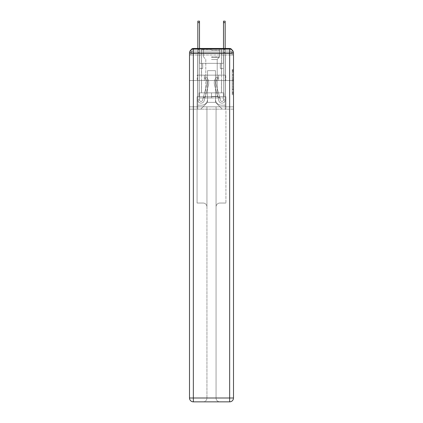 <?xml version="1.0" encoding="UTF-8"?>
<svg xmlns="http://www.w3.org/2000/svg" width="423" height="423" viewBox="0 0 423 423"><rect width="100%" height="100%" fill="white"/><g stroke="black" fill="none" stroke-linecap="round" stroke-linejoin="round"><path stroke-width="0.32" stroke-dasharray="2.12 1.59" d="M232.216 77.166L232.216 81.195L233.496 81.195L233.496 93.409L233.496 70.747L233.496 81.195L232.216 81.195L232.216 70.366L232.216 94.667L232.216 69.488L232.216 92.907L233.496 92.907L232.216 92.907L233.496 92.907L232.216 92.907L232.216 88.878L232.216 94.667L233.496 94.667L233.496 69.488L233.496 92.843L233.496 82.961L232.216 82.961L233.496 82.961L233.496 88.878L233.496 71.249L232.216 71.249L233.496 71.249L233.496 94.667L233.496 70.747L233.496 94.667L232.216 94.667L232.216 69.488L233.496 69.488L233.496 70.747L233.496 69.488L233.496 70.747L233.496 69.488L233.496 70.366L233.496 69.488L232.216 69.488L232.216 71.249L233.496 71.249L232.216 71.249L232.216 77.166L233.496 77.166M191.069 49.861A2.564 2.564 0 0 0 190.784 51.035L190.784 55.011L190.784 53.599L190.784 55.011L190.784 53.599L190.784 55.011L190.784 53.599L190.784 55.011L229.652 55.011L190.784 55.011L190.784 53.599L229.652 53.599L190.784 53.599L193.348 53.599L193.348 51.035L229.652 51.035L193.348 51.035L229.652 51.035L229.652 53.599L232.216 53.599L229.652 53.599L229.652 51.035L229.652 53.599L232.216 53.599L229.652 53.599L232.216 53.599L229.652 53.599L232.216 53.599L229.652 53.599L232.216 53.599L229.652 53.599L232.216 53.599L229.652 53.599L232.216 53.599L229.652 53.599L229.652 51.035L229.652 53.599L229.652 51.035L229.652 53.599L229.652 51.035L229.652 53.599L229.652 51.035L229.652 53.599L229.652 51.035L229.652 53.599L229.652 51.035L232.216 51.035A2.564 2.564 0 0 0 231.931 49.861M221.504 48.471L221.504 75.151L201.496 75.151L221.504 75.151L201.496 75.151L201.496 48.471L221.504 48.471L201.496 48.471L221.504 48.471L201.496 48.471L221.504 48.471L221.504 75.151L201.496 75.151L201.496 48.471M233.496 79.683L233.496 78.424L233.496 79.683L232.216 79.683L232.216 74.617L232.216 89.539L232.216 85.79L233.496 85.79L232.216 85.79L232.216 94.667L233.496 94.667L232.216 94.667L233.496 94.667L232.216 94.667L232.216 69.488L233.496 69.488L232.216 69.488L233.496 69.488L232.216 69.488L232.216 79.683L233.496 79.683M232.216 55.011L232.216 53.599L232.216 55.011L232.216 53.599L232.216 55.011L232.216 53.599L232.216 55.011L233.496 55.011L233.496 109.145L233.496 52.96L229.652 52.96L229.652 49.11A3.849 3.849 0 0 1 233.496 52.96A3.849 3.849 0 0 0 229.652 49.11A3.849 3.849 0 0 1 233.496 52.96A3.849 3.849 0 0 0 229.652 49.11L193.348 49.11L193.348 52.96L229.652 52.96L229.652 398.001L193.348 398.001L193.348 52.96L189.504 52.96A3.849 3.849 0 0 1 193.348 49.11L229.652 49.11L193.348 49.11A3.849 3.849 0 0 0 189.504 52.96L189.504 398.001A3.849 3.849 0 0 0 193.348 401.85L229.652 401.85A3.849 3.849 0 0 0 233.496 398.001L233.496 52.96L233.496 80.539L189.504 80.539L233.496 80.539L189.504 80.539L233.496 80.539L189.504 80.539L233.496 80.539L233.496 55.011L232.216 55.011L232.216 51.035L193.348 51.035L229.652 51.035L193.348 51.035L229.652 51.035L193.348 51.035L229.652 51.035L229.652 55.011L232.216 55.011L232.216 51.035A2.564 2.564 0 0 0 229.652 48.471L193.348 48.471L229.652 48.471A2.564 2.564 0 0 1 232.216 51.035L232.216 55.011L229.652 55.011L232.216 55.011L229.652 55.011L232.216 55.011L229.652 55.011L232.216 55.011L229.652 55.011L232.216 55.011L229.652 55.011L232.216 55.011L229.652 55.011L232.216 55.011L229.652 55.011L229.652 48.471A2.564 2.564 0 0 1 232.216 51.035L232.216 55.011L229.652 55.011L229.652 53.599L229.652 55.011L229.652 53.599L229.652 55.011L229.652 53.599L229.652 55.011L229.652 53.599L229.652 55.011L229.652 53.599L229.652 55.011L229.652 53.599L229.652 55.011L229.652 53.599L229.652 55.011L232.216 55.011L232.216 53.599A2.564 2.564 0 0 0 229.652 51.035L229.652 48.471A2.564 2.564 0 0 1 232.216 51.035M189.504 80.539L189.504 109.145L189.504 80.539L189.504 106.834L233.496 106.834L233.496 398.001A3.849 3.849 0 0 1 229.652 401.85L219.902 401.85A3.849 3.849 0 0 1 216.053 398.001L216.053 106.834L197.07 106.834L197.07 203.035L203.098 203.035A3.849 3.849 0 0 1 206.947 206.884L206.947 398.001A3.849 3.849 0 0 1 203.098 401.85A3.849 3.849 0 0 0 206.947 398.001L206.947 206.884A3.849 3.849 0 0 0 203.098 203.035L197.07 203.035L203.098 203.035A3.849 3.849 0 0 1 206.947 206.884L206.947 106.834L206.947 206.884A3.849 3.849 0 0 0 203.098 203.035L197.07 203.035L197.07 106.834L197.07 203.035L197.07 106.834L189.504 106.834L206.947 106.834L206.947 398.001A3.849 3.849 0 0 1 203.098 401.85L229.652 401.85L229.652 398.001L233.496 398.001A3.849 3.849 0 0 1 229.652 401.85A3.849 3.849 0 0 0 233.496 398.001L233.496 106.834L189.504 106.834L189.504 398.001L189.504 52.96L189.504 80.539L233.496 80.539L233.496 106.834L233.496 80.539L189.504 80.539M190.784 55.011L189.504 55.011L190.784 55.011L190.784 51.035A2.564 2.564 0 0 1 193.348 48.471A2.564 2.564 0 0 0 190.784 51.035L193.348 51.035L190.784 51.035L190.784 55.011L193.348 55.011L193.348 51.035A2.564 2.564 0 0 0 190.784 53.599L193.348 53.599L190.784 53.599L193.348 53.599L190.784 53.599L193.348 53.599L190.784 53.599L193.348 53.599L190.784 53.599L193.348 53.599L190.784 53.599L193.348 53.599L193.348 51.035A2.564 2.564 0 0 0 190.784 53.599A2.564 2.564 0 0 1 193.348 51.035A2.564 2.564 0 0 0 190.784 53.599A2.564 2.564 0 0 1 193.348 51.035A2.564 2.564 0 0 0 190.784 53.599A2.564 2.564 0 0 1 193.348 51.035L193.348 55.011L193.348 51.035L193.348 55.011L193.348 51.035L193.348 55.011L193.348 53.599L193.348 55.011L193.348 53.599L193.348 55.011L193.348 53.599L193.348 55.011L193.348 53.599L193.348 55.011L193.348 53.599L193.348 55.011L190.784 55.011L190.784 51.035A2.564 2.564 0 0 1 193.348 48.471L193.348 51.035L193.348 48.471A2.564 2.564 0 0 0 190.784 51.035M197.837 48.471L199.508 48.471L199.508 49.755L199.508 21.15L199.508 63.35L202.712 63.35L199.508 63.35L202.712 63.35L199.508 63.35L199.508 99.907A1.539 1.539 0 0 0 202.532 100.309A1.539 1.539 0 0 1 199.508 99.907A1.539 1.539 0 0 0 202.532 100.309L206.863 84.436A6.028 6.028 0 0 0 204.795 78.123A6.028 6.028 0 0 1 206.863 84.436A6.028 6.028 0 0 0 204.795 78.123L205.832 76.817A7.699 7.699 0 0 1 208.47 84.87L204.14 100.748A3.204 3.204 0 0 1 197.837 99.907L197.837 49.755L199.508 49.755L199.508 21.15L199.508 63.35L199.508 21.15L199.508 63.35L202.712 63.35L202.712 68.478L202.712 63.35L202.712 68.478L199.508 68.478L199.508 99.907L197.837 99.907L197.837 49.755L199.508 49.755L199.508 21.15L199.508 63.35L202.712 63.35L199.508 63.35L199.508 68.478L199.508 21.15L197.837 21.15L197.837 52.32L197.837 49.755L199.508 49.755L199.508 63.35L202.712 63.35L199.508 63.35L202.712 63.35L202.712 68.478L199.508 68.478L199.508 99.907L197.837 99.907L197.837 49.755L199.508 49.755L197.837 49.755L199.508 49.755L197.837 49.755L197.837 21.15L197.837 52.32L197.837 49.755L199.508 49.755L197.837 49.755L199.508 49.755L197.837 49.755L197.837 21.15L197.837 52.32L197.837 49.755L199.508 49.755L197.837 49.755L199.508 49.755L197.837 49.755L197.837 21.15L197.837 52.32L197.837 49.755L199.508 49.755L197.837 49.755L199.508 49.755L197.837 49.755L197.837 21.15L197.837 52.32L197.837 49.755L199.508 49.755L197.837 49.755L199.508 49.755L199.508 99.907A1.539 1.539 0 0 0 202.532 100.309L206.863 84.436A6.028 6.028 0 0 0 204.795 78.123L205.832 76.817A7.699 7.699 0 0 1 208.47 84.87L204.14 100.748A3.204 3.204 0 0 1 197.837 99.907L197.837 52.32L199.508 52.32L199.508 49.755L197.837 49.755L197.837 21.15L197.837 52.32L199.508 52.32L199.508 63.35L199.508 49.755L197.837 49.755L199.508 49.755L197.837 49.755L197.837 22.625L197.837 52.32L199.508 52.32L199.508 63.35L202.712 63.35L202.712 68.478L199.508 68.478L199.508 63.35L202.712 63.35L199.508 63.35L199.508 99.907A1.539 1.539 0 0 0 202.532 100.309A1.539 1.539 0 0 1 199.508 99.907L197.837 99.907L197.837 52.32L199.508 52.32L199.508 63.35L202.712 63.35L199.508 63.35L202.712 63.35L202.712 68.478L199.508 68.478L199.508 99.907L197.837 99.907L197.837 52.32L199.508 52.32L199.508 68.478L199.508 63.35L202.712 63.35L202.712 68.478L202.712 63.35L199.508 63.35L202.712 63.35L199.508 63.35L199.508 99.907A1.539 1.539 0 0 0 202.532 100.309L206.863 84.436A6.028 6.028 0 0 0 204.795 78.123A6.028 6.028 0 0 1 206.863 84.436A6.028 6.028 0 0 0 204.795 78.123L205.832 76.817A7.699 7.699 0 0 1 208.47 84.87L204.14 100.748A3.204 3.204 0 0 1 197.837 99.907L197.837 52.32L199.508 52.32L199.508 63.35L202.712 63.35L202.712 68.478L202.712 63.35L202.712 68.478L199.508 68.478L199.508 99.907A1.539 1.539 0 0 0 202.532 100.309L206.863 84.436A6.028 6.028 0 0 0 204.795 78.123L205.832 76.817A7.699 7.699 0 0 1 208.47 84.87L204.14 100.748A3.204 3.204 0 0 1 197.837 99.907L197.837 52.32L199.508 52.32L199.508 63.35L202.712 63.35L199.508 63.35L199.508 68.478L199.508 63.35L202.712 63.35L199.508 63.35L202.712 63.35L202.712 68.478L199.508 68.478L199.508 99.907L197.837 99.907L197.837 52.32L199.508 52.32L199.508 99.907L197.837 99.907L197.837 52.32L199.508 52.32L197.837 52.32L199.508 52.32L197.837 52.32L199.508 52.32L197.837 52.32L199.508 52.32L197.837 52.32L197.837 99.907L197.837 49.755L199.508 49.755L197.837 49.755L199.508 49.755L197.837 49.755L197.837 48.471M223.492 48.471L225.163 48.471L225.163 49.755L223.492 49.755L223.492 21.15L223.492 63.35L220.288 63.35L223.492 63.35L220.288 63.35L223.492 63.35L223.492 99.907A1.539 1.539 0 0 1 220.468 100.309A1.539 1.539 0 0 0 223.492 99.907A1.539 1.539 0 0 1 220.468 100.309L216.137 84.436A6.028 6.028 0 0 1 218.205 78.123A6.028 6.028 0 0 0 216.137 84.436A6.028 6.028 0 0 1 218.205 78.123L217.168 76.817A7.699 7.699 0 0 0 214.53 84.87L218.86 100.748A3.204 3.204 0 0 0 225.163 99.907L225.163 49.755L223.492 49.755L223.492 21.15L223.492 63.35L223.492 21.15L223.492 63.35L220.288 63.35L220.288 68.478L220.288 63.35L220.288 68.478L223.492 68.478L223.492 99.907L225.163 99.907L225.163 21.15L225.163 52.32L225.163 49.755L223.492 49.755L223.492 21.15L223.492 63.35L220.288 63.35L223.492 63.35L223.492 68.478L223.492 48.471M215.476 99.268A5.901 5.901 0 0 0 221.377 105.163A5.901 5.901 0 0 1 215.476 99.268L215.476 70.662L215.476 99.268A5.901 5.901 0 0 0 221.377 105.163L225.29 105.163L221.377 105.163A5.901 5.901 0 0 1 215.476 99.268L215.476 70.662L207.524 70.662L215.476 70.662L215.476 99.268A5.901 5.901 0 0 0 221.377 105.163L225.29 105.163L221.377 105.163A5.901 5.901 0 0 1 215.476 99.268L215.476 70.662L207.524 70.662L207.524 99.268L207.524 70.662L215.476 70.662L215.476 99.268A5.901 5.901 0 0 0 221.377 105.163L225.29 105.163L221.377 105.163A5.901 5.901 0 0 1 215.476 99.268L215.476 70.662L207.524 70.662L207.524 99.268A5.901 5.901 0 0 1 201.623 105.163A5.901 5.901 0 0 0 207.524 99.268L207.524 70.662L215.476 70.662L215.476 99.268A5.901 5.901 0 0 0 221.377 105.163L225.29 105.163L221.377 105.163A5.901 5.901 0 0 1 215.476 99.268L215.476 70.662L207.524 70.662L207.524 99.268A5.901 5.901 0 0 1 201.623 105.163L197.71 105.163L201.623 105.163A5.901 5.901 0 0 0 207.524 99.268L207.524 70.662L215.476 70.662L215.476 99.268A5.901 5.901 0 0 0 221.377 105.163L225.29 105.163L221.377 105.163A5.901 5.901 0 0 1 215.476 99.268L215.476 70.662L207.524 70.662L207.524 99.268A5.901 5.901 0 0 1 201.623 105.163L197.71 105.163L201.623 105.163A5.901 5.901 0 0 0 207.524 99.268L207.524 70.662L215.476 70.662L215.476 99.268A5.901 5.901 0 0 0 221.377 105.163L225.29 105.163L221.377 105.163A5.901 5.901 0 0 1 215.476 99.268L215.476 70.662L207.524 70.662L207.524 99.268A5.901 5.901 0 0 1 201.623 105.163L197.71 105.163L201.623 105.163A5.901 5.901 0 0 0 207.524 99.268L207.524 70.662L215.476 70.662L215.476 99.268M197.71 55.011L197.71 105.163L201.623 105.163A5.901 5.901 0 0 0 207.524 99.268A5.901 5.901 0 0 1 201.623 105.163L197.71 105.163L197.71 55.011L199.635 55.011L199.635 63.35L223.365 63.35L199.635 63.35L223.365 63.35L199.635 63.35L223.365 63.35L199.635 63.35L223.365 63.35L199.635 63.35L223.365 63.35L199.635 63.35L223.365 63.35L199.635 63.35L223.365 63.35L199.635 63.35L223.365 63.35L199.635 63.35L199.635 55.011L197.71 55.011L197.71 105.163L197.71 55.011L199.635 55.011L199.635 63.35L199.635 55.011L197.71 55.011L197.71 105.163L197.71 55.011L199.635 55.011L199.635 63.35L199.635 55.011L197.71 55.011L197.71 105.163L197.71 55.011L199.635 55.011L199.635 63.35L199.635 55.011L197.71 55.011L197.71 105.163L197.71 55.011L199.635 55.011L199.635 63.35L199.635 55.011L197.71 55.011L197.71 105.163L197.71 55.011L199.635 55.011L199.635 63.35L199.635 55.011L197.71 55.011L197.71 105.163L201.623 105.163A5.901 5.901 0 0 0 207.524 99.268L207.524 70.662L207.524 99.268A5.901 5.901 0 0 1 201.623 105.163A5.901 5.901 0 0 0 207.524 99.268L207.524 70.662L215.476 70.662L207.524 70.662L207.524 99.268A5.901 5.901 0 0 1 201.623 105.163L197.71 105.163L197.71 55.011L199.635 55.011L199.635 63.35L199.635 55.011L197.71 55.011L197.71 109.145L200.724 109.145L197.71 109.145L197.71 55.011L199.635 55.011L199.635 63.35L199.635 55.011L197.71 55.011M223.365 55.011L223.365 63.35L223.365 55.011L225.29 55.011L225.29 105.163L221.377 105.163L225.29 105.163L225.29 55.011L223.365 55.011L223.365 63.35L223.365 55.011L225.29 55.011L225.29 105.163L225.29 55.011L223.365 55.011L223.365 63.35L223.365 55.011L225.29 55.011L225.29 105.163L225.29 55.011L223.365 55.011L223.365 63.35L223.365 55.011L225.29 55.011L225.29 105.163L225.29 55.011L223.365 55.011L223.365 63.35L223.365 55.011L225.29 55.011L225.29 105.163L225.29 55.011L223.365 55.011L223.365 63.35L223.365 55.011L225.29 55.011L225.29 105.163L225.29 55.011L223.365 55.011L223.365 63.35L223.365 55.011L225.29 55.011L225.29 105.163L225.29 55.011L223.365 55.011L223.365 63.35L223.365 55.011L225.29 55.011L225.29 109.145L200.724 109.145L225.29 109.145L225.29 55.011L223.365 55.011M215.476 70.662L215.476 102.345L215.476 70.662L207.524 70.662L207.524 102.345L215.476 102.345L207.524 102.345L207.524 70.662L207.524 102.345L200.724 109.145L207.524 102.345L200.724 109.145L207.524 102.345L207.524 70.662L215.476 70.662L215.476 102.345L222.276 109.145L215.476 102.345L222.276 109.145L215.476 102.345L215.476 70.662L207.524 70.662L215.476 70.662M233.496 109.145L189.504 109.145L233.496 109.145M204.351 80.539L225.792 80.539L204.351 80.539L204.351 75.151L197.208 75.151L225.792 75.151L204.351 75.151L204.351 80.539L204.351 75.151L197.208 75.151L197.208 80.539L197.208 75.151L218.649 75.151L218.649 80.539L225.792 80.539L218.649 80.539L218.649 75.151L225.792 75.151L225.792 80.539L225.792 75.151L204.351 75.151L204.351 80.539M218.649 75.151L218.649 80.539L218.649 75.151M232.216 81.195L233.496 81.195L232.216 81.195M232.216 70.366L232.216 69.488L232.216 70.366L233.496 70.366L232.216 70.366M232.216 89.475L232.216 84.219L232.216 89.475L233.496 89.475L232.216 89.475M232.216 84.219L232.216 82.961L233.496 82.961L232.216 82.961L232.216 84.219L233.496 84.219L232.216 84.219M232.216 74.617L232.216 71.249L232.216 74.617L233.496 74.617L232.216 74.617M232.216 69.488L233.496 69.488L232.216 69.488L232.216 70.747L232.216 69.488L233.496 69.488M232.216 94.667L233.496 94.667L232.216 94.667L232.216 93.409L232.216 94.667M225.163 22.625L225.163 99.907L225.163 52.32L225.163 99.907L225.163 52.32L225.163 99.907L225.163 52.32L225.163 99.907L225.163 52.32L225.163 99.907L225.163 52.32L225.163 99.907L223.492 99.907L225.163 99.907A3.204 3.204 0 0 1 218.86 100.748A3.204 3.204 0 0 0 225.163 99.907A3.204 3.204 0 0 1 218.86 100.748A3.204 3.204 0 0 0 225.163 99.907L223.492 99.907L225.163 99.907A3.204 3.204 0 0 1 218.86 100.748A3.204 3.204 0 0 0 225.163 99.907A3.204 3.204 0 0 1 218.86 100.748A3.204 3.204 0 0 0 225.163 99.907L223.492 99.907L225.163 99.907A3.204 3.204 0 0 1 218.86 100.748A3.204 3.204 0 0 0 225.163 99.907A3.204 3.204 0 0 1 218.86 100.748A3.204 3.204 0 0 0 225.163 99.907L223.492 99.907L225.163 99.907A3.204 3.204 0 0 1 218.86 100.748A3.204 3.204 0 0 0 225.163 99.907A3.204 3.204 0 0 1 218.86 100.748A3.204 3.204 0 0 0 225.163 99.907L223.492 99.907L225.163 99.907A3.204 3.204 0 0 1 218.86 100.748A3.204 3.204 0 0 0 225.163 99.907A3.204 3.204 0 0 1 218.86 100.748A3.204 3.204 0 0 0 225.163 99.907L223.492 99.907L225.163 99.907A3.204 3.204 0 0 1 218.86 100.748A3.204 3.204 0 0 0 225.163 99.907A3.204 3.204 0 0 1 218.86 100.748A3.204 3.204 0 0 0 225.163 99.907L223.492 99.907L225.163 99.907A3.204 3.204 0 0 1 218.86 100.748A3.204 3.204 0 0 0 225.163 99.907A3.204 3.204 0 0 1 218.86 100.748A3.204 3.204 0 0 0 225.163 99.907A3.204 3.204 0 0 1 218.86 100.748L214.53 84.87A7.699 7.699 0 0 1 217.168 76.817A7.699 7.699 0 0 0 214.53 84.87A7.699 7.699 0 0 1 217.168 76.817A7.699 7.699 0 0 0 214.53 84.87A7.699 7.699 0 0 1 217.168 76.817A7.699 7.699 0 0 0 214.53 84.87A7.699 7.699 0 0 1 217.168 76.817A7.699 7.699 0 0 0 214.53 84.87A7.699 7.699 0 0 1 217.168 76.817A7.699 7.699 0 0 0 214.53 84.87A7.699 7.699 0 0 1 217.168 76.817A7.699 7.699 0 0 0 214.53 84.87A7.699 7.699 0 0 1 217.168 76.817A7.699 7.699 0 0 0 214.53 84.87A7.699 7.699 0 0 1 217.168 76.817A7.699 7.699 0 0 0 214.53 84.87A7.699 7.699 0 0 1 217.168 76.817A7.699 7.699 0 0 0 214.53 84.87A7.699 7.699 0 0 1 217.168 76.817A7.699 7.699 0 0 0 214.53 84.87A7.699 7.699 0 0 1 217.168 76.817A7.699 7.699 0 0 0 214.53 84.87A7.699 7.699 0 0 1 217.168 76.817A7.699 7.699 0 0 0 214.53 84.87A7.699 7.699 0 0 1 217.168 76.817A7.699 7.699 0 0 0 214.53 84.87A7.699 7.699 0 0 1 217.168 76.817A7.699 7.699 0 0 0 214.53 84.87A7.699 7.699 0 0 1 217.168 76.817L218.205 78.123A6.028 6.028 0 0 0 216.137 84.436L220.468 100.309A1.539 1.539 0 0 0 223.492 99.907L223.492 52.32L223.492 63.35L220.288 63.35L223.492 63.35L223.492 99.907A1.539 1.539 0 0 1 220.468 100.309L216.137 84.436A6.028 6.028 0 0 1 218.205 78.123L217.168 76.817L218.205 78.123A6.028 6.028 0 0 0 216.137 84.436L220.468 100.309L216.137 84.436A6.028 6.028 0 0 1 218.205 78.123A6.028 6.028 0 0 0 216.137 84.436L220.468 100.309L216.137 84.436A6.028 6.028 0 0 1 218.205 78.123A6.028 6.028 0 0 0 216.137 84.436L220.468 100.309L216.137 84.436A6.028 6.028 0 0 1 218.205 78.123A6.028 6.028 0 0 0 216.137 84.436L220.468 100.309L216.137 84.436A6.028 6.028 0 0 1 218.205 78.123A6.028 6.028 0 0 0 216.137 84.436L220.468 100.309L216.137 84.436A6.028 6.028 0 0 1 218.205 78.123A6.028 6.028 0 0 0 216.137 84.436L220.468 100.309L216.137 84.436A6.028 6.028 0 0 1 218.205 78.123A6.028 6.028 0 0 0 216.137 84.436L220.468 100.309L216.137 84.436A6.028 6.028 0 0 1 218.205 78.123A6.028 6.028 0 0 0 216.137 84.436L220.468 100.309L216.137 84.436A6.028 6.028 0 0 1 218.205 78.123A6.028 6.028 0 0 0 216.137 84.436L220.468 100.309L216.137 84.436A6.028 6.028 0 0 1 218.205 78.123A6.028 6.028 0 0 0 216.137 84.436L220.468 100.309L216.137 84.436A6.028 6.028 0 0 1 218.205 78.123A6.028 6.028 0 0 0 216.137 84.436L220.468 100.309L216.137 84.436A6.028 6.028 0 0 1 218.205 78.123A6.028 6.028 0 0 0 216.137 84.436L220.468 100.309A1.539 1.539 0 0 0 223.492 99.907L223.492 68.478L223.492 99.907A1.539 1.539 0 0 1 220.468 100.309A1.539 1.539 0 0 0 223.492 99.907A1.539 1.539 0 0 1 220.468 100.309A1.539 1.539 0 0 0 223.492 99.907L223.492 68.478L223.492 99.907A1.539 1.539 0 0 1 220.468 100.309A1.539 1.539 0 0 0 223.492 99.907A1.539 1.539 0 0 1 220.468 100.309A1.539 1.539 0 0 0 223.492 99.907L223.492 68.478L223.492 99.907A1.539 1.539 0 0 1 220.468 100.309A1.539 1.539 0 0 0 223.492 99.907A1.539 1.539 0 0 1 220.468 100.309A1.539 1.539 0 0 0 223.492 99.907L223.492 68.478L223.492 99.907A1.539 1.539 0 0 1 220.468 100.309A1.539 1.539 0 0 0 223.492 99.907A1.539 1.539 0 0 1 220.468 100.309A1.539 1.539 0 0 0 223.492 99.907L223.492 68.478L220.288 68.478L223.492 68.478L220.288 68.478L220.288 63.35L223.492 63.35L220.288 63.35L223.492 63.35L220.288 63.35L220.288 68.478L223.492 68.478L223.492 63.35L223.492 68.478L220.288 68.478L223.492 68.478L220.288 68.478L220.288 63.35L223.492 63.35L223.492 68.478L220.288 68.478L223.492 68.478L220.288 68.478L223.492 68.478L220.288 68.478L220.288 63.35L223.492 63.35L223.492 68.478L220.288 68.478L223.492 68.478L220.288 68.478L223.492 68.478L223.492 63.35L220.288 63.35L223.492 63.35L220.288 63.35L223.492 63.35L223.492 68.478L220.288 68.478L223.492 68.478L220.288 68.478L223.492 68.478L223.492 63.35L223.492 68.478L220.288 68.478L223.492 68.478L220.288 68.478L223.492 68.478L220.288 68.478L223.492 68.478L220.288 68.478L220.288 63.35L220.288 68.478L220.288 63.35L223.492 63.35L220.288 63.35L223.492 63.35L220.288 63.35L220.288 68.478L220.288 63.35L220.288 68.478L220.288 63.35L220.288 68.478L223.492 68.478L223.492 63.35L220.288 63.35L223.492 63.35L220.288 63.35L220.288 68.478L220.288 63.35L220.288 68.478L220.288 63.35L223.492 63.35L220.288 63.35L220.288 68.478L223.492 68.478L223.492 63.35L220.288 63.35L220.288 68.478L220.288 63.35L220.288 68.478L220.288 63.35L220.288 68.478L220.288 63.35L220.288 68.478L220.288 63.35L220.288 68.478L220.288 63.35L220.288 68.478L223.492 68.478L223.492 99.907A1.539 1.539 0 0 1 220.468 100.309A1.539 1.539 0 0 0 223.492 99.907A1.539 1.539 0 0 1 220.468 100.309A1.539 1.539 0 0 0 223.492 99.907A1.539 1.539 0 0 1 220.468 100.309A1.539 1.539 0 0 0 223.492 99.907A1.539 1.539 0 0 1 220.468 100.309L216.137 84.436A6.028 6.028 0 0 1 218.205 78.123L217.168 76.817A7.699 7.699 0 0 0 214.53 84.87L218.86 100.748A3.204 3.204 0 0 0 225.163 99.907L225.163 49.755L223.492 49.755L223.492 63.35L220.288 63.35L223.492 63.35L220.288 63.35L220.288 68.478L223.492 68.478L223.492 99.907L225.163 99.907L225.163 49.755L223.492 49.755L225.163 49.755L225.163 21.15L225.163 52.32L225.163 49.755L223.492 49.755L225.163 49.755L223.492 49.755L225.163 49.755L225.163 21.15L225.163 52.32L225.163 49.755L223.492 49.755L225.163 49.755L223.492 49.755L225.163 49.755L225.163 21.15L225.163 52.32L225.163 49.755L223.492 49.755L225.163 49.755L223.492 49.755L225.163 49.755L225.163 21.15L225.163 52.32L223.492 52.32L223.492 49.755L225.163 49.755L223.492 49.755L225.163 49.755L223.492 49.755L225.163 49.755L225.163 21.15L225.163 52.32L223.492 52.32L223.492 99.907A1.539 1.539 0 0 1 220.468 100.309A1.539 1.539 0 0 0 223.492 99.907A1.539 1.539 0 0 1 220.468 100.309L216.137 84.436A6.028 6.028 0 0 1 218.205 78.123A6.028 6.028 0 0 0 216.137 84.436A6.028 6.028 0 0 1 218.205 78.123L217.168 76.817A7.699 7.699 0 0 0 214.53 84.87L218.86 100.748A3.204 3.204 0 0 0 225.163 99.907L225.163 52.32L223.492 52.32L223.492 49.755L225.163 49.755L223.492 49.755L225.163 49.755L225.163 21.15L225.163 52.32L223.492 52.32L223.492 63.35L223.492 49.755L225.163 49.755L223.492 49.755L225.163 49.755L223.492 49.755L223.492 21.15L225.163 21.15L223.492 21.15L225.163 21.15L223.492 21.15L225.163 21.15L223.492 21.15L225.163 21.15L225.163 22.625L223.492 22.625M202.532 100.309A1.539 1.539 0 0 1 199.508 99.907A1.539 1.539 0 0 0 202.532 100.309L206.863 84.436A6.028 6.028 0 0 0 204.795 78.123A6.028 6.028 0 0 1 206.863 84.436A6.028 6.028 0 0 0 204.795 78.123L205.832 76.817A7.699 7.699 0 0 1 208.47 84.87L204.14 100.748A3.204 3.204 0 0 1 197.837 99.907A3.204 3.204 0 0 0 204.14 100.748A3.204 3.204 0 0 1 197.837 99.907A3.204 3.204 0 0 0 204.14 100.748A3.204 3.204 0 0 1 197.837 99.907A3.204 3.204 0 0 0 204.14 100.748A3.204 3.204 0 0 1 197.837 99.907A3.204 3.204 0 0 0 204.14 100.748A3.204 3.204 0 0 1 197.837 99.907A3.204 3.204 0 0 0 204.14 100.748A3.204 3.204 0 0 1 197.837 99.907A3.204 3.204 0 0 0 204.14 100.748A3.204 3.204 0 0 1 197.837 99.907L199.508 99.907A1.539 1.539 0 0 0 202.532 100.309L206.863 84.436A6.028 6.028 0 0 0 204.795 78.123L205.832 76.817A7.699 7.699 0 0 1 208.47 84.87L204.14 100.748A3.204 3.204 0 0 1 197.837 99.907L199.508 99.907A1.539 1.539 0 0 0 202.532 100.309A1.539 1.539 0 0 1 199.508 99.907A1.539 1.539 0 0 0 202.532 100.309L206.863 84.436A6.028 6.028 0 0 0 204.795 78.123A6.028 6.028 0 0 1 206.863 84.436A6.028 6.028 0 0 0 204.795 78.123L205.832 76.817A7.699 7.699 0 0 1 208.47 84.87L204.14 100.748A3.204 3.204 0 0 1 197.837 99.907A3.204 3.204 0 0 0 204.14 100.748A3.204 3.204 0 0 1 197.837 99.907L199.508 99.907L197.837 99.907A3.204 3.204 0 0 0 204.14 100.748A3.204 3.204 0 0 1 197.837 99.907A3.204 3.204 0 0 0 204.14 100.748A3.204 3.204 0 0 1 197.837 99.907L199.508 99.907A1.539 1.539 0 0 0 202.532 100.309L206.863 84.436A6.028 6.028 0 0 0 204.795 78.123L205.832 76.817A7.699 7.699 0 0 1 208.47 84.87L204.14 100.748A3.204 3.204 0 0 1 197.837 99.907L199.508 99.907A1.539 1.539 0 0 0 202.532 100.309A1.539 1.539 0 0 1 199.508 99.907A1.539 1.539 0 0 0 202.532 100.309L206.863 84.436A6.028 6.028 0 0 0 204.795 78.123A6.028 6.028 0 0 1 206.863 84.436A6.028 6.028 0 0 0 204.795 78.123L205.832 76.817A7.699 7.699 0 0 1 208.47 84.87L204.14 100.748A3.204 3.204 0 0 1 197.837 99.907A3.204 3.204 0 0 0 204.14 100.748A3.204 3.204 0 0 1 197.837 99.907L199.508 99.907A1.539 1.539 0 0 0 202.532 100.309L206.863 84.436A6.028 6.028 0 0 0 204.795 78.123L205.832 76.817A7.699 7.699 0 0 1 208.47 84.87L204.14 100.748A3.204 3.204 0 0 1 197.837 99.907L199.508 99.907A1.539 1.539 0 0 0 202.532 100.309A1.539 1.539 0 0 1 199.508 99.907A1.539 1.539 0 0 0 202.532 100.309L206.863 84.436A6.028 6.028 0 0 0 204.795 78.123A6.028 6.028 0 0 1 206.863 84.436L202.532 100.309A1.539 1.539 0 0 1 199.508 99.907L197.837 99.907A3.204 3.204 0 0 0 204.14 100.748A3.204 3.204 0 0 1 197.837 99.907L199.508 99.907A1.539 1.539 0 0 0 202.532 100.309L206.863 84.436A6.028 6.028 0 0 0 204.795 78.123L205.832 76.817A7.699 7.699 0 0 1 208.47 84.87L204.14 100.748L208.47 84.87A7.699 7.699 0 0 0 205.832 76.817A7.699 7.699 0 0 1 208.47 84.87A7.699 7.699 0 0 0 205.832 76.817A7.699 7.699 0 0 1 208.47 84.87A7.699 7.699 0 0 0 205.832 76.817A7.699 7.699 0 0 1 208.47 84.87A7.699 7.699 0 0 0 205.832 76.817A7.699 7.699 0 0 1 208.47 84.87A7.699 7.699 0 0 0 205.832 76.817A7.699 7.699 0 0 1 208.47 84.87A7.699 7.699 0 0 0 205.832 76.817A7.699 7.699 0 0 1 208.47 84.87A7.699 7.699 0 0 0 205.832 76.817A7.699 7.699 0 0 1 208.47 84.87A7.699 7.699 0 0 0 205.832 76.817A7.699 7.699 0 0 1 208.47 84.87A7.699 7.699 0 0 0 205.832 76.817A7.699 7.699 0 0 1 208.47 84.87A7.699 7.699 0 0 0 205.832 76.817A7.699 7.699 0 0 1 208.47 84.87A7.699 7.699 0 0 0 205.832 76.817L204.795 78.123A6.028 6.028 0 0 1 206.863 84.436L202.532 100.309A1.539 1.539 0 0 1 199.508 99.907A1.539 1.539 0 0 0 202.532 100.309L206.863 84.436A6.028 6.028 0 0 0 204.795 78.123L205.832 76.817L204.795 78.123A6.028 6.028 0 0 1 206.863 84.436L202.532 100.309A1.539 1.539 0 0 1 199.508 99.907L199.508 63.35L202.712 63.35L202.712 68.478L199.508 68.478L199.508 99.907A1.539 1.539 0 0 0 202.532 100.309L206.863 84.436A6.028 6.028 0 0 0 204.795 78.123L205.832 76.817L204.795 78.123A6.028 6.028 0 0 1 206.863 84.436L202.532 100.309A1.539 1.539 0 0 1 199.508 99.907L199.508 63.35L202.712 63.35L202.712 68.478L199.508 68.478L199.508 99.907A1.539 1.539 0 0 0 202.532 100.309L206.863 84.436A6.028 6.028 0 0 0 204.795 78.123L205.832 76.817L204.795 78.123A6.028 6.028 0 0 1 206.863 84.436L202.532 100.309A1.539 1.539 0 0 1 199.508 99.907L199.508 63.35L202.712 63.35L202.712 68.478L202.712 63.35L199.508 63.35L202.712 63.35L202.712 68.478L202.712 63.35L202.712 68.478L199.508 68.478L199.508 99.907A1.539 1.539 0 0 0 202.532 100.309L206.863 84.436A6.028 6.028 0 0 0 204.795 78.123L205.832 76.817L204.795 78.123A6.028 6.028 0 0 1 206.863 84.436L202.532 100.309M202.712 68.478L199.508 68.478L199.508 63.35L202.712 63.35L202.712 68.478L199.508 68.478L202.712 68.478L202.712 63.35L202.712 68.478L202.712 63.35L202.712 68.478L199.508 68.478L202.712 68.478L199.508 68.478L202.712 68.478L202.712 63.35L202.712 68.478L199.508 68.478L202.712 68.478L199.508 68.478L202.712 68.478L202.712 63.35L202.712 68.478L199.508 68.478L202.712 68.478L199.508 68.478L202.712 68.478L202.712 63.35L202.712 68.478L199.508 68.478L202.712 68.478L199.508 68.478L202.712 68.478L202.712 63.35L202.712 68.478L199.508 68.478L202.712 68.478M221.504 80.539L221.504 92.854L201.496 92.854L221.504 92.854L201.496 92.854L221.504 92.854L221.504 80.539L201.496 80.539L201.496 92.854L201.496 80.539L221.504 80.539M199.122 92.854L199.122 96.698L197.07 96.698L197.07 106.834L197.07 96.698L225.93 96.698L223.878 96.698L225.93 96.698L225.93 203.035L225.93 96.698L225.93 106.834L225.93 96.698L197.07 96.698L223.878 96.698L199.122 96.698L199.122 92.854L223.878 92.854L199.122 92.854L223.878 92.854L223.878 96.698L223.878 92.854L223.878 96.698L223.878 92.854L211.5 92.854L211.5 96.698L211.5 92.854L199.122 92.854L199.122 96.698L199.122 92.854M219.902 203.035L225.93 203.035L219.902 203.035A3.849 3.849 0 0 0 216.053 206.884A3.849 3.849 0 0 1 219.902 203.035L225.93 203.035L219.902 203.035A3.849 3.849 0 0 0 216.053 206.884L216.053 398.001A3.849 3.849 0 0 0 219.902 401.85A3.849 3.849 0 0 1 216.053 398.001L216.053 206.884A3.849 3.849 0 0 1 219.902 203.035M193.348 401.85A3.849 3.849 0 0 1 189.504 398.001A3.849 3.849 0 0 0 193.348 401.85A3.849 3.849 0 0 1 189.504 398.001L193.348 398.001L193.348 401.85M206.947 106.834L216.053 106.834L216.053 398.001A3.849 3.849 0 0 0 219.902 401.85L203.098 401.85A3.849 3.849 0 0 0 206.947 398.001L206.947 106.834M197.07 96.698L197.07 106.834L197.07 96.698M189.504 52.96A3.849 3.849 0 0 1 193.348 49.11A3.849 3.849 0 0 0 189.504 52.96M211.5 49.496L201.56 49.496L211.5 49.496M211.5 50.136L219.516 50.136L211.5 50.136M211.5 97.983L223.492 97.983L199.508 97.983L223.492 97.983L199.508 97.983L211.5 97.983L203.162 97.983L211.5 97.983L211.5 92.854L201.56 92.854L223.492 92.854L199.508 92.854L221.441 92.854L211.5 92.854L211.5 97.983L211.5 92.854L201.56 92.854L223.492 92.854L223.492 97.983L223.492 92.854L199.508 92.854L199.508 97.983L199.508 92.854L221.441 92.854L211.5 92.854L211.5 97.983M211.5 96.465L217.211 96.465L211.5 96.465M211.5 59.5L217.211 59.5L211.5 59.5M199.508 92.854L199.508 97.983L199.508 92.854M223.492 92.854L223.492 97.983L223.492 92.854M223.492 63.35L223.492 52.32L223.492 63.35M204.795 78.123L205.832 76.817L204.795 78.123M197.837 49.755L199.508 49.755L197.837 49.755M225.163 49.755L223.492 49.755L225.163 49.755M232.216 88.878L233.496 88.878L232.216 88.878M232.216 86.99L233.496 86.99M232.216 75.278L233.496 75.278L232.216 75.278M232.216 70.747L233.496 70.747M232.216 93.409L233.496 93.409M232.216 92.024L233.496 92.024M232.216 72.132L233.496 72.132M232.216 79.936L233.496 79.936L232.216 79.936M232.216 87.048L233.496 87.048L232.216 87.048M232.216 89.539L233.496 89.539L232.216 89.539M232.216 78.424L233.496 78.424L232.216 78.424M197.837 22.625L199.508 22.625M211.5 56.819L219.516 56.819L211.5 56.819M211.5 57.454L219.251 57.454L211.5 57.454M225.163 52.32L223.492 52.32L225.163 52.32M232.216 53.599A2.564 2.564 0 0 0 229.652 51.035A2.564 2.564 0 0 1 232.216 53.599A2.564 2.564 0 0 0 229.652 51.035A2.564 2.564 0 0 1 232.216 53.599A2.564 2.564 0 0 0 229.652 51.035A2.564 2.564 0 0 1 232.216 53.599M232.216 92.843L233.496 92.843M232.216 92.907L233.496 92.907M232.216 71.249L233.496 71.249M197.837 21.15L199.508 21.15L197.837 21.15M219.516 50.136L220.156 49.496L219.516 50.136L219.516 56.819L217.211 59.5L217.211 96.465L219.838 97.983L217.211 96.465L217.211 59.5L219.516 56.819L219.516 50.136M201.56 49.496L201.56 92.854L201.56 49.496M221.441 49.496L221.441 92.854L221.441 49.496M203.484 56.819L203.484 50.136L202.844 49.496L203.484 50.136L203.484 56.819L205.79 59.5L205.79 96.465L203.162 97.983L205.79 96.465L205.79 59.5L203.484 56.819"/><path stroke-width="0.63" d="M231.931 49.861A2.564 2.564 0 0 0 229.652 48.471L193.348 48.471A2.564 2.564 0 0 0 191.069 49.861M193.348 48.471L197.837 48.471L197.837 21.15L199.508 21.15L199.508 48.471L201.496 48.471M221.504 48.471L223.492 48.471L223.492 21.15L225.163 21.15L225.163 48.471L229.652 48.471M193.348 49.11L229.652 49.11A3.849 3.849 0 0 1 233.496 52.96L233.496 398.001A3.849 3.849 0 0 1 229.652 401.85L193.348 401.85L193.348 398.001L229.652 398.001L229.652 52.96L193.348 52.96L193.348 398.001L189.504 398.001L189.504 52.96L193.348 52.96L193.348 49.11A3.849 3.849 0 0 0 189.504 52.96A3.849 3.849 0 0 1 193.348 49.11M189.504 398.001A3.849 3.849 0 0 0 193.348 401.85A3.849 3.849 0 0 1 189.504 398.001M229.652 401.85A3.849 3.849 0 0 0 233.496 398.001L229.652 398.001L229.652 401.85M233.496 52.96A3.849 3.849 0 0 0 229.652 49.11L229.652 52.96L233.496 52.96M197.837 22.625L199.508 22.625M225.163 22.625L223.492 22.625"/></g></svg>
